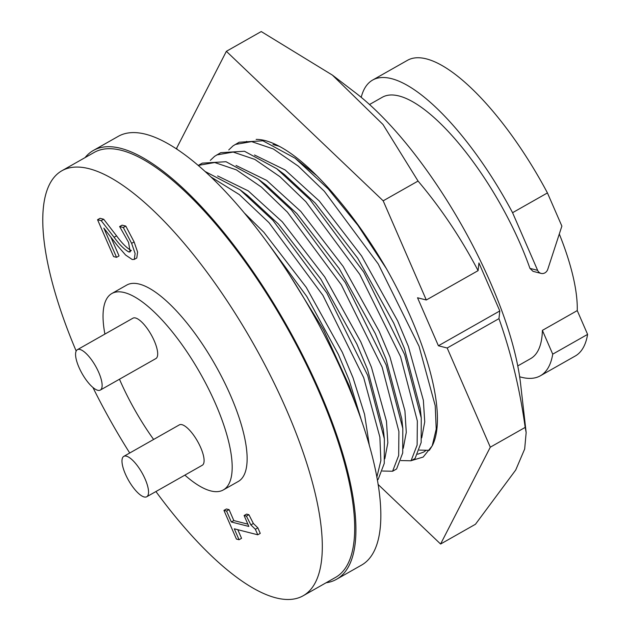 <?xml version="1.0" encoding="UTF-8"?>
<svg xmlns="http://www.w3.org/2000/svg" width="631" height="631" viewBox="0 0 631 631"><rect width="100%" height="100%" fill="white"/><g stroke="black" fill="none" stroke-linecap="round" stroke-linejoin="round"><path stroke-width="0.95" d="M144.136 496.96A23.221 7.714 -119.6 0 0 146.715 496.763A23.221 7.714 -119.6 0 0 143.655 475.908A23.221 7.714 -119.6 0 0 126.397 456.158A23.221 7.714 -119.6 0 0 123.81 456.355A23.221 7.714 -119.6 0 0 126.87 477.21A23.221 7.714 -119.6 0 0 144.136 496.96M123.81 456.355L179.362 424.868A23.221 7.714 60.4 0 1 181.941 424.663A23.221 7.714 60.4 0 1 199.207 444.413A23.221 7.714 60.4 0 1 202.267 465.268L146.715 496.763M97.726 390.281A23.221 7.714 -119.6 0 0 100.305 390.076A23.221 7.714 -119.6 0 0 97.245 369.23A23.221 7.714 -119.6 0 0 79.987 349.479A23.221 7.714 -119.6 0 0 77.4 349.677A23.221 7.714 -119.6 0 0 80.46 370.531A23.221 7.714 -119.6 0 0 97.726 390.281M77.4 349.677L132.952 318.182A23.221 7.714 60.4 0 1 135.531 317.985A23.221 7.714 60.4 0 1 152.797 337.735A23.221 7.714 60.4 0 1 155.857 358.589L100.305 390.076M85.067 157.608A246.484 81.872 60.4 0 1 93.356 150.47A246.484 81.872 60.4 0 1 120.766 148.34A246.484 81.872 60.4 0 1 304 357.982A246.484 81.872 60.4 0 1 336.489 579.313A246.484 81.872 60.4 0 1 326.109 582.76M93.356 150.47L118.257 136.351A246.484 81.872 60.4 0 1 145.666 134.222A246.484 81.872 60.4 0 1 328.909 343.863A246.484 81.872 60.4 0 1 361.397 565.195L336.489 579.313M76.185 351.057A244.363 81.17 60.4 0 1 62.019 170.678A244.363 81.17 60.4 0 1 286.45 409.74A244.363 81.17 60.4 0 1 303.061 595.822A244.363 81.17 60.4 0 1 155.92 491.541M62.019 170.678L94.398 152.316A244.363 81.17 60.4 0 1 318.829 391.386A244.363 81.17 60.4 0 1 335.44 577.468L303.061 595.822M153.625 439.46A112.925 37.505 60.4 0 1 119.582 379.483A112.925 37.505 60.4 0 1 119.464 379.215M104.904 334.091A112.925 37.505 60.4 0 1 111.9 293.486A112.925 37.505 60.4 0 1 215.613 403.966A112.925 37.505 60.4 0 1 223.287 489.956A112.925 37.505 60.4 0 1 184.875 475.127M111.9 293.486L126.847 285.015A112.925 37.505 60.4 0 1 230.56 395.495A112.925 37.505 60.4 0 1 238.234 481.485L223.287 489.956M369.537 104.501L382.418 97.198A150.257 49.912 60.4 0 1 520.417 244.205A150.257 49.912 60.4 0 1 529.945 268.38L533.029 271.338L541.114 273.404A6.073 5.458 104.3 0 0 544.939 272.852A6.073 5.458 104.3 0 0 547.779 269.295L561.874 226.111L547.44 192.928A169.991 56.467 60.4 0 0 407.555 60.268L372.684 80.034A169.991 56.467 60.4 0 1 512.569 212.702L547.44 192.928M529.945 268.38L537.636 270.344A6.073 5.458 104.3 0 0 541.114 273.404M361.863 421.745L349.109 379.972L338.413 354.504L306.808 296.483L269.153 244.938M369.395 445.857L364.56 414.307L353.013 377.756L342.317 352.287L306.256 287.357L263.892 232.334L244.781 213.412M377.291 479.923L378.135 479.442L384.263 463.406L384.358 438.876L383.317 429.317L367.558 369.514L356.862 344.045L320.808 279.107L278.437 224.092L247.565 195.468L239.89 189.671L205.335 171.6M384.815 458.784L387.828 442.812L386.464 421.2L371.462 367.297L360.766 341.828L324.713 276.891L282.341 221.875L248.22 190.87L217.608 175.931M402.807 428.417L401.773 418.858L386.014 359.047L375.311 333.578L339.257 268.648L296.885 213.625L266.014 185.009L258.339 179.212L226.024 161.717L202.306 163.129L198.308 165.393L214.706 162.522L236.388 169.865L261.455 187.123L287.405 212.158L341.324 284.841L382.149 367.195L398.902 431.501L398.674 455.503L392.6 471.239L396.591 468.975L402.712 452.948L402.807 428.417L386.14 364.931L345.315 282.578L291.396 209.902L258.339 179.212M403.264 448.325L406.285 432.353L404.913 410.734L389.919 356.838L379.215 331.37L343.161 266.432L300.79 211.417L266.668 180.411L236.057 165.472M400.898 460.567L411.049 460.78L415.04 458.516L421.161 442.489L421.256 417.959L420.222 408.391L404.463 348.588L393.76 323.119L357.706 258.189L315.334 203.166L284.463 174.55L276.788 168.753L244.473 151.259L220.755 152.67L214.619 156.314L210.304 160.384M421.713 437.867L424.734 421.894L423.362 400.275L408.367 346.38L397.664 320.911L361.61 255.973L319.239 200.958L285.125 169.952L254.506 155.013M316.951 175.836L295.237 158.294L262.898 140.792L239.181 142.227L233.068 145.856L228.761 149.926M279.352 146.313L272.955 144.546M526.159 432.574L520.614 384.066A212.489 70.577 -119.6 0 0 355.442 92.733L332.395 75.105L382.993 124.504L418.053 181.058C440.951 208.135 460.969 237.997 478.093 270.644L478.937 262.946L499.807 310.949L498.963 318.647C511.268 353.478 520.007 389.737 525.173 427.408L526.159 432.574L524.669 449.02L515.716 470.016L475.466 524.258L440.596 544.032L378.032 484.387M177.13 149.255L176.656 148.167L226.363 51.316L261.234 31.55L332.395 75.105M256.147 139.404A178.794 59.385 60.4 0 1 265.178 140.595A178.794 59.385 60.4 0 1 340.582 202.33C356.838 221.97 372.14 244.11 386.487 268.774A181.736 60.363 60.4 0 1 432.196 445.896L423.164 457.057L411.325 460.622M417.675 454.217L423.575 452.127L426.209 450.297M440.596 544.032L490.303 447.182L447.182 348.004L438.403 345.764L417.533 297.761L426.304 300.001L478.093 270.644M226.363 51.316L383.183 200.824L426.304 300.001M245.301 142.141A178.794 59.385 60.4 0 1 246.729 141.399M419.347 450.108L429.325 450.321L431.415 447.087M447.182 348.004L498.963 318.647M490.303 447.182L525.173 427.408M383.183 200.824L418.053 181.058M438.403 345.764L499.807 310.949M382.449 471.034L392.6 471.239M519.644 376.754A169.991 56.467 60.4 0 0 540.365 375.792A169.991 56.467 60.4 0 0 552.732 354.157L587.603 334.391L577.255 310.602A150.257 49.912 -119.6 0 0 559.295 233.998M587.603 334.391A169.991 56.467 60.4 0 1 575.235 356.026L540.365 375.792M552.732 354.157L542.392 330.368A150.257 49.912 60.4 0 1 530.632 358.629L517.751 365.933M356.334 406.332L349.235 385.849L323.577 329.95L288.801 273.68M384.358 438.876L367.692 375.39L326.866 293.036L272.947 220.361L239.89 189.671M376.817 477.328L380.864 460.567L379.878 437.165L363.701 377.654L322.875 295.3L268.956 222.625L239.299 194.569L211.282 177.161M421.256 417.959L404.589 354.472L363.764 272.119L309.845 199.435L276.788 168.753M411.049 460.78L417.123 445.044L417.351 421.035L400.598 356.736L359.773 274.382L305.854 201.699L279.904 176.664L254.837 159.406L233.162 152.063L216.764 154.934M386.487 268.774L357.887 225.291L328.294 188.977L295.237 158.294M432.196 445.896L436.218 429.127L435.224 405.733L419.047 346.269L378.221 263.924L324.302 191.24L298.36 166.205L273.294 148.948L251.611 141.604L235.221 144.467M361.216 97.316A169.991 56.467 60.4 0 1 372.684 80.034M537.636 270.344L512.569 212.702M542.392 330.368L577.255 310.602M128.85 251.974L130.16 251.911L128.574 242.407L119.63 226.561L122.122 225.149L125.79 226.079L134.119 241.933L137.597 252.077L136.785 257.992L134.293 259.404L132.226 259.515L125.616 255.042L117.611 245.83L103.847 228.106L116.561 257.345L113.588 256.58L97.56 219.722L101.197 220.645L114.077 237.264C119.472 244.67 124.394 249.576 128.85 251.974L130.767 250.886M97.56 219.722L100.053 218.31L103.681 219.233L116.569 235.852C121.964 243.258 126.886 248.164 131.343 250.562M119.63 226.561L123.297 227.491L131.627 243.345L135.105 253.488L134.293 259.404M239.054 539.734L236.412 539.055L223.942 510.384L226.584 511.055L231.332 521.979L248.851 526.443L244.102 515.519L246.413 516.111L250.87 524.905L255.366 529.275L257.763 534.788L234.306 528.81L239.054 539.734L241.547 538.314L237.792 529.701M101.197 220.645L103.681 219.233M123.297 227.491L125.79 226.079M116.561 257.345L119.054 255.934L111.032 237.493M131.627 243.345L134.119 241.933M257.763 534.788L260.256 533.376L257.858 527.863L255.366 529.275M250.87 524.905L253.362 523.493L257.858 527.863M246.413 516.111L248.906 514.699L253.362 523.493M244.102 515.519L246.587 514.107L248.906 514.699M231.332 521.979L233.825 520.567L247.849 524.14M226.584 511.055L229.077 509.643L233.825 520.567M223.942 510.384L226.434 508.972L229.077 509.643M129.726 453.003A244.363 81.17 60.4 0 1 92.923 387.473M114.077 237.264L116.569 235.852"/></g></svg>
